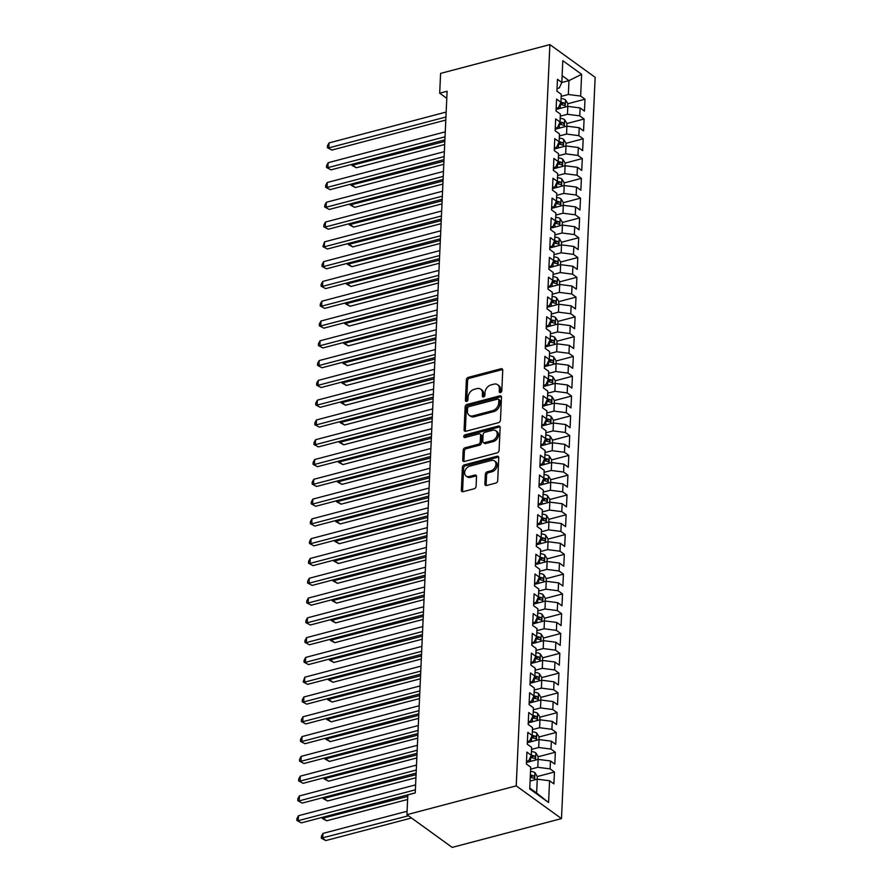 <?xml version="1.0" encoding="UTF-8"?>
<svg xmlns="http://www.w3.org/2000/svg" width="892" height="892" viewBox="0 0 892 892"><rect width="100%" height="100%" fill="white"/><g stroke="black" fill="none" stroke-linecap="round" stroke-linejoin="round"><path stroke-width="1.34" d="M500.457 392.547A1.528 1.115 -54.1 0 0 501.795 390.852L502.731 370.213A2.185 1.606 -54.1 0 0 502.196 368.92A2.185 1.606 -54.1 0 0 501.003 368.753L468.267 377.372A2.185 1.606 -54.1 0 0 466.371 379.791L465.423 400.43A1.528 1.115 -54.1 0 0 467.977 399.761L468.099 397.085A6.98 5.118 -54.1 0 1 474.198 389.347L476.919 388.622A6.98 5.118 -54.1 0 1 480.732 389.18A6.98 5.118 -54.1 0 1 482.46 393.305L482.338 395.981A1.528 1.115 -54.1 0 0 484.88 395.301L485.003 392.636A6.98 5.118 -54.1 0 1 491.102 384.887L493.833 384.173A6.98 5.118 -54.1 0 1 497.636 384.731A6.98 5.118 -54.1 0 1 499.375 388.845L499.252 391.521A1.528 1.115 -54.1 0 0 500.457 392.547A1.528 1.115 -54.1 0 1 500.468 392.402L499.252 391.521M484.902 484.01A2.185 1.606 -54.1 0 0 485.438 485.304A2.185 1.606 -54.1 0 0 486.631 485.482L495.807 483.063A2.185 1.606 -54.1 0 0 497.714 480.632L498.762 457.719A2.185 1.606 -54.1 0 0 498.215 456.425A2.185 1.606 -54.1 0 0 497.034 456.258L464.297 464.877A2.185 1.606 -54.1 0 0 462.39 467.297L461.354 490.221A2.185 1.606 -54.1 0 0 461.889 491.503A2.185 1.606 -54.1 0 0 463.082 491.682L474.176 488.76A2.185 1.606 -54.1 0 0 476.083 486.341L476.529 476.529A2.185 1.606 -54.1 0 0 475.982 475.235A2.185 1.606 -54.1 0 0 474.8 475.068L469.292 476.518A5.831 4.282 -54.1 0 1 466.115 476.049A5.831 4.282 -54.1 0 1 465.067 470.664A5.831 4.282 -54.1 0 1 469.772 466.126L491.314 460.45A5.831 4.282 -54.1 0 1 494.491 460.919A5.831 4.282 -54.1 0 1 495.539 466.293A5.831 4.282 -54.1 0 1 490.845 470.842L487.255 471.779A2.185 1.606 -54.1 0 0 485.348 474.209L484.902 484.01L486.118 484.902A2.185 1.606 -54.1 0 0 486.207 485.538M406.93 814.675L516.223 785.874L561.492 818.6L452.188 847.4L406.93 814.675L407.822 794.883L415.237 792.932L447.104 91.229L439.689 93.181L446.78 98.31M439.689 93.181L440.592 73.4L549.885 44.6L516.223 785.874M498.55 422.652A2.185 1.606 -54.1 0 0 500.457 420.232L501.505 397.308A2.185 1.606 -54.1 0 0 500.958 396.026A2.185 1.606 -54.1 0 0 499.776 395.847L467.04 404.466A2.185 1.606 -54.1 0 0 465.133 406.886L464.096 429.81A2.185 1.606 -54.1 0 0 464.632 431.104A2.185 1.606 -54.1 0 0 465.825 431.271L498.55 422.652M500.133 427.513L499.085 450.438A2.185 1.606 -54.1 0 1 497.178 452.857L464.453 461.476A2.185 1.606 -54.1 0 1 463.26 461.298A2.185 1.606 -54.1 0 1 462.725 460.016L463.171 450.204A2.185 1.606 -54.1 0 1 465.078 447.784L478.346 444.283A2.185 1.606 -54.1 0 0 480.253 441.863L480.554 435.363A2.185 1.606 -54.1 0 0 480.007 434.07A2.185 1.606 -54.1 0 0 478.826 433.891L465 437.537A1.528 1.115 -54.1 0 1 465.122 434.817L498.405 426.053A2.185 1.606 -54.1 0 1 499.587 426.22A2.185 1.606 -54.1 0 1 500.133 427.513M561.492 818.6L595.154 77.325L549.885 44.6M567.803 103.74L584.996 99.213L580.647 96.068L581.64 74.304L562.807 60.678L561.815 82.454L557.467 79.31L556.931 91.185L561.269 94.318L560.912 102.234L556.575 99.101L556.028 110.976L560.377 114.109L560.02 122.026L555.671 118.892L555.136 130.756L559.474 133.9L559.117 141.817L554.779 138.673L554.233 150.547L558.582 153.692L558.214 161.608L553.876 158.464L553.341 170.339L557.678 173.472L557.322 181.388L552.973 178.255L552.438 190.13L556.786 193.263L556.418 201.179L552.081 198.046L551.535 209.91L555.883 213.054L555.526 220.971L551.178 217.826L550.643 229.701L554.98 232.845L554.623 240.762L550.286 237.618L549.74 249.492L554.088 252.626L553.731 260.542L549.383 257.409L548.848 269.284L553.185 272.417L552.828 280.333L548.48 277.2L547.944 289.064L552.293 292.208L551.925 300.125L547.588 296.98L547.041 308.855L551.39 311.999L551.033 319.916L546.684 316.772L546.149 328.646L550.487 331.791L550.13 339.696L545.793 336.563L545.246 348.438L549.595 351.571L549.238 359.487L544.889 356.354L544.354 368.218L548.692 371.362L548.335 379.278L543.986 376.134L543.451 388.009L547.799 391.153L547.432 399.07L543.094 395.925L542.559 407.8L546.896 410.944L546.54 418.85L542.191 415.717L541.656 427.591L545.993 430.725L545.636 438.641L541.299 435.508L540.753 447.371L545.101 450.516L544.744 458.432L540.396 455.288L539.861 467.163L544.198 470.307L543.841 478.223L539.504 475.079L538.958 486.954L543.306 490.098L542.938 498.004L538.601 494.87L538.066 506.745L542.403 509.878L542.046 517.795L537.698 514.662L537.162 526.525L541.5 529.67L541.143 537.586L536.806 534.442L536.259 546.317L540.608 549.461L540.251 557.377L535.902 554.233L535.367 566.108L539.705 569.252L539.348 577.169L535.01 574.024L534.464 585.899L538.813 589.032L538.445 596.949L534.107 593.816L533.572 605.69L537.909 608.823L537.553 616.74L533.204 613.596L532.669 625.47L537.017 628.615L536.649 636.531L532.312 633.387L531.766 645.262L536.114 648.406L535.758 656.322L531.409 653.178L530.874 665.053L535.211 668.186L534.854 676.103L530.517 672.969L529.971 684.844L534.319 687.977L533.962 695.894L529.614 692.749L529.079 704.624L533.416 707.769L533.059 715.685L528.711 712.541L528.175 724.416L532.524 727.56L532.156 735.476L527.819 732.332L527.272 744.207L531.621 747.34L531.264 755.256L526.916 752.123L526.38 763.998L530.718 767.131L529.736 788.896L548.569 802.521L536.627 793.021L537.263 779.173L530.093 781.058M584.996 99.213L584.461 111.087L580.112 107.943L579.755 115.86L567.446 114.276L560.288 116.161M566.911 123.531L584.093 119.004L579.755 115.86M584.093 119.004L583.558 130.868L579.22 127.734L578.852 135.651L566.554 134.056L559.384 135.952M566.007 143.322L583.201 138.784L578.852 135.651M583.201 138.784L582.654 150.659L578.317 147.526L577.96 155.431L565.651 153.848L558.481 155.743M565.104 163.102L582.298 158.575L577.96 155.431M582.298 158.575L581.762 170.45L577.414 167.306L577.057 175.222L564.759 173.639L557.589 175.523M564.212 182.893L581.406 178.367L577.057 175.222M581.406 178.367L580.859 190.241L576.522 187.097L576.165 195.013L563.856 193.43L556.686 195.315M563.309 202.685L580.502 198.158L576.165 195.013M580.502 198.158L579.967 210.021L575.619 206.888L575.262 214.805L562.963 213.221L555.794 215.106M562.417 222.476L579.599 217.938L575.262 214.805M579.599 217.938L579.064 229.813L574.727 226.68L574.359 234.585L562.06 233.002L554.891 234.897M561.514 242.256L578.707 237.729L574.359 234.585M578.707 237.729L578.161 249.604L573.824 246.46L573.467 254.376L561.157 252.793L553.988 254.677M560.611 262.047L577.804 257.52L573.467 254.376M577.804 257.52L577.269 269.395L572.92 266.251L572.564 274.167L560.265 272.584L553.096 274.468M559.719 281.839L576.912 277.312L572.564 274.167M576.912 277.312L576.366 289.175L572.028 286.042L571.672 293.959L559.362 292.375L552.193 294.26M558.816 301.63L576.009 297.092L571.672 293.959M576.009 297.092L575.474 308.966L571.125 305.833L570.769 313.739L558.47 312.155L551.301 314.051M557.924 321.41L575.106 316.883L570.769 313.739M575.106 316.883L574.571 328.758L570.233 325.613L569.865 333.53L557.567 331.947L550.397 333.831M557.021 341.201L574.214 336.674L569.865 333.53M574.214 336.674L573.679 348.549L569.33 345.405L568.973 353.321L556.664 351.738L549.494 353.622M556.117 360.992L573.311 356.465L568.973 353.321M573.311 356.465L572.776 368.329L568.427 365.196L568.07 373.112L555.772 371.529L548.602 373.413M555.225 380.784L572.419 376.246L568.07 373.112M572.419 376.246L571.872 388.12L567.535 384.987L567.178 392.904L554.869 391.309L547.699 393.205M554.322 400.564L571.516 396.037L567.178 392.904M571.516 396.037L570.98 407.912L566.632 404.767L566.275 412.684L553.977 411.101L546.807 412.985M553.43 420.355L570.624 415.828L566.275 412.684M570.624 415.828L570.077 427.703L565.74 424.559L565.372 432.475L553.073 430.892L545.904 432.776M552.527 440.146L569.72 435.619L565.372 432.475M569.72 435.619L569.185 447.483L564.837 444.35L564.48 452.266L552.17 450.683L545.012 452.567M551.624 459.938L568.817 455.399L564.48 452.266M568.817 455.399L568.282 467.274L563.934 464.141L563.577 472.058L551.278 470.463L544.109 472.359M550.732 479.718L567.925 475.191L563.577 472.058M567.925 475.191L567.379 487.065L563.042 483.921L562.685 491.838L550.375 490.254L543.206 492.139M549.829 499.509L567.022 494.982L562.685 491.838M567.022 494.982L566.487 506.857L562.138 503.712L561.782 511.629L549.483 510.046L542.314 511.93M548.937 519.3L566.13 514.773L561.782 511.629M566.13 514.773L565.584 526.637L561.246 523.504L560.878 531.42L548.58 529.837L541.411 531.721M548.034 539.091L565.227 534.553L560.878 531.42M565.227 534.553L564.692 546.428L560.343 543.295L559.986 551.211L547.677 549.617L540.519 551.512M547.142 558.871L564.324 554.345L559.986 551.211M564.324 554.345L563.789 566.219L559.451 563.075L559.083 570.991L546.785 569.408L539.615 571.304M546.238 578.663L563.432 574.136L559.083 570.991M563.432 574.136L562.885 586.011L558.548 582.866L558.191 590.783L545.882 589.199L538.712 591.084M545.335 598.454L562.529 593.927L558.191 590.783M562.529 593.927L561.993 605.802L557.645 602.658L557.288 610.574L544.99 608.991L537.82 610.875M544.443 618.245L561.637 613.707L557.288 610.574M561.637 613.707L561.09 625.582L556.753 622.449L556.396 630.365L544.087 628.771L536.917 630.666M543.54 638.025L560.733 633.498L556.396 630.365M560.733 633.498L560.198 645.373L555.85 642.229L555.493 650.145L543.183 648.562L536.025 650.458M542.648 657.817L559.83 653.29L555.493 650.145M559.83 653.29L559.295 665.164L554.958 662.02L554.59 669.937L542.291 668.353L535.122 670.238M541.745 677.608L558.938 673.081L554.59 669.937M558.938 673.081L558.392 684.956L554.055 681.811L553.698 689.728L541.388 688.145L534.219 690.029M540.842 697.399L558.035 692.861L553.698 689.728M558.035 692.861L557.5 704.736L553.152 701.603L552.795 709.519L540.496 707.925L533.327 709.82M539.95 717.179L557.143 712.652L552.795 709.519M557.143 712.652L556.597 724.527L552.26 721.383L551.903 729.299L539.593 727.716L532.424 729.611M539.047 736.97L556.24 732.443L551.903 729.299M556.24 732.443L555.705 744.318L551.356 741.174L551 749.09L538.701 747.507L531.532 749.392M538.155 756.762L555.337 752.235L551 749.09M555.337 752.235L554.802 764.109L550.464 760.965L550.096 768.882L537.798 767.298L530.628 769.183M537.252 776.553L554.445 772.015L550.096 768.882M554.445 772.015L553.91 783.89L549.561 780.756L548.569 802.521M526.503 761.344L528.744 760.753L531.264 755.256M549.561 780.756L537.263 779.173M527.395 741.553L529.647 740.962L532.156 735.476M537.798 767.298L538.155 759.382L526.447 762.459M550.464 760.965L538.155 759.382M528.298 721.762L530.539 721.171L533.059 715.685M538.701 747.507L539.058 739.591L527.35 742.679M551.356 741.174L539.058 739.591M529.19 701.971L531.442 701.38L533.962 695.894M539.593 727.716L539.95 719.799L528.242 722.888M552.26 721.383L539.95 719.799M530.093 682.19L532.334 681.599L534.854 676.103M540.496 707.925L540.853 700.019L529.146 703.097M553.152 701.603L540.853 700.019M530.996 662.399L533.238 661.808L535.758 656.322M541.388 688.145L541.756 680.228L530.038 683.305M554.055 681.811L541.756 680.228M531.888 642.608L534.141 642.017L536.649 636.531M542.291 668.353L542.648 660.437L530.941 663.525M554.958 662.02L542.648 660.437M532.792 622.817L535.033 622.226L537.553 616.74M543.183 648.562L543.551 640.646L531.844 643.734M555.85 642.229L543.551 640.646M533.684 603.037L535.936 602.446L538.445 596.949M544.087 628.771L544.443 620.854L532.736 623.943M556.753 622.449L544.443 620.854M534.587 583.245L536.828 582.654L539.348 577.169M544.99 608.991L545.346 601.074L533.639 604.152M557.645 602.658L545.346 601.074M535.49 563.454L537.731 562.863L540.251 557.377M545.882 589.199L546.25 581.283L534.531 584.371M558.548 582.866L546.25 581.283M536.382 543.663L538.634 543.072L541.143 537.586M546.785 569.408L547.142 561.492L535.434 564.58M559.451 563.075L547.142 561.492M537.285 523.883L539.526 523.292L542.046 517.795M547.677 549.617L548.045 541.7L536.337 544.789M560.343 543.295L548.045 541.7M538.177 504.091L540.429 503.501L542.938 498.004M548.58 529.837L548.937 521.92L537.229 524.998M561.246 523.504L548.937 521.92M539.08 484.3L541.321 483.709L543.841 478.223M549.483 510.046L549.84 502.129L538.132 505.218M562.138 503.712L549.84 502.129M539.983 464.509L542.225 463.918L544.744 458.432M550.375 490.254L550.732 482.338L539.024 485.426M563.042 483.921L550.732 482.338M540.875 444.729L543.128 444.138L545.636 438.641M551.278 470.463L551.635 462.547L539.928 465.635M563.934 464.141L551.635 462.547M541.779 424.938L544.02 424.347L546.54 418.85M552.17 450.683L552.538 442.767L540.831 445.844M564.837 444.35L552.538 442.767M542.67 405.146L544.923 404.555L547.432 399.07M553.073 430.892L553.43 422.975L541.723 426.064M565.74 424.559L553.43 422.975M543.574 385.355L545.815 384.764L548.335 379.278M553.977 411.101L554.333 403.184L542.626 406.273M566.632 404.767L554.333 403.184M544.477 365.575L546.718 364.984L549.238 359.487M554.869 391.309L555.225 383.393L543.518 386.481M567.535 384.987L555.225 383.393M545.369 345.784L547.61 345.193L550.13 339.696M555.772 371.529L556.129 363.613L544.421 366.69M568.427 365.196L556.129 363.613M546.272 325.993L548.513 325.402L551.033 319.916M556.664 351.738L557.032 343.821L545.324 346.91M569.33 345.405L557.032 343.821M547.164 306.201L549.416 305.61L551.925 300.125M557.567 331.947L557.924 324.03L546.216 327.119M570.233 325.613L557.924 324.03M548.067 286.421L550.308 285.83L552.828 280.333M558.47 312.155L558.827 304.239L547.119 307.327M571.125 305.833L558.827 304.239M548.959 266.63L551.211 266.039L553.731 260.542M559.362 292.375L559.719 284.459L548.011 287.536M572.028 286.042L559.719 284.459M549.862 246.839L552.103 246.248L554.623 240.762M560.265 272.584L560.622 264.668L548.914 267.756M572.92 266.251L560.622 264.668M550.765 227.047L553.007 226.457L555.526 220.971M561.157 252.793L561.525 244.876L549.807 247.965M573.824 246.46L561.525 244.876M551.657 207.267L553.91 206.676L556.418 201.179M562.06 233.002L562.417 225.085L550.71 228.174M574.727 226.68L562.417 225.085M552.561 187.476L554.802 186.885L557.322 181.388M562.963 213.221L563.32 205.305L551.613 208.382M575.619 206.888L563.32 205.305M553.453 167.685L555.705 167.094L558.214 161.608M563.856 193.43L564.212 185.514L552.505 188.602M576.522 187.097L564.212 185.514M554.356 147.894L556.597 147.303L559.117 141.817M564.759 173.639L565.115 165.722L553.408 168.811M577.414 167.306L565.115 165.722M555.259 128.114L557.5 127.511L560.02 122.026M565.651 153.848L566.019 145.931L554.3 149.02M578.317 147.526L566.019 145.931M556.151 108.322L558.403 107.731L560.912 102.234M566.554 134.056L566.911 126.151L555.203 129.228M579.22 127.734L566.911 126.151M557.054 88.531L559.295 87.94L561.815 82.454M567.446 114.276L567.814 106.36L556.106 109.437M580.112 107.943L567.814 106.36M529.77 788.06L536.627 793.021M561.782 82.532L568.973 80.637L562.116 75.675M580.647 96.068L568.349 94.485L561.179 96.369M568.349 94.485L568.973 80.637L581.64 74.304M500.468 392.402L500.59 389.737A6.98 5.118 -54.1 0 0 498.862 385.612L497.636 384.731M480.732 389.18L481.959 390.072A6.98 5.118 -54.1 0 1 483.687 394.186L483.564 396.862A1.528 1.115 -54.1 0 0 483.564 396.996M502.653 369.578A2.185 1.606 -54.1 0 0 502.229 369.634L469.493 378.253A2.185 1.606 -54.1 0 0 467.586 380.683L466.65 401.322A1.528 1.115 -54.1 0 0 466.65 401.456M501.427 396.672A2.185 1.606 -54.1 0 0 500.992 396.728L468.267 405.358A2.185 1.606 -54.1 0 0 466.36 407.778L465.323 430.691A2.185 1.606 -54.1 0 0 465.401 431.327M498.862 400.118A1.528 1.115 -54.1 0 0 497.647 399.092L468.913 406.663A1.528 1.115 -54.1 0 0 467.586 408.358L467.453 411.167A6.98 5.118 -54.1 0 0 469.181 415.293A6.98 5.118 -54.1 0 0 472.994 415.85L492.629 410.677A6.98 5.118 -54.1 0 0 498.728 402.928L498.862 400.118L500.077 400.999A1.528 1.115 -54.1 0 0 499.71 400.095L498.483 399.215M469.181 415.293L470.407 416.185A6.98 5.118 -54.1 0 0 474.221 416.742L472.994 415.85M500.077 400.999L499.955 403.82A6.98 5.118 -54.1 0 1 493.856 411.569L474.221 416.742M480.007 434.07L481.234 434.95A2.185 1.606 -54.1 0 1 481.769 436.244L481.479 442.744A2.185 1.606 -54.1 0 1 479.573 445.175L466.293 448.665A2.185 1.606 -54.1 0 0 464.386 451.084L463.952 460.896A2.185 1.606 -54.1 0 0 464.03 461.532M500.055 426.878A2.185 1.606 -54.1 0 0 499.62 426.933L466.349 435.697A1.528 1.115 -54.1 0 0 465.011 437.537M492.128 440.659A5.831 4.282 -54.1 0 0 496.822 436.121A5.831 4.282 -54.1 0 0 495.774 430.736A5.831 4.282 -54.1 0 0 492.596 430.267L485.003 432.263A2.185 1.606 -54.1 0 0 483.096 434.683L482.806 441.194A2.185 1.606 -54.1 0 0 483.341 442.488A2.185 1.606 -54.1 0 0 484.534 442.655L492.128 440.659L493.343 441.54A5.831 4.282 -54.1 0 0 498.037 437.002A5.831 4.282 -54.1 0 0 497 431.617L495.774 430.736M483.341 442.488L484.568 443.369A2.185 1.606 -54.1 0 0 485.75 443.547L484.534 442.655M493.343 441.54L485.75 443.547M494.491 460.919L495.718 461.8A5.831 4.282 -54.1 0 1 496.766 467.185A5.831 4.282 -54.1 0 1 492.061 471.723L488.47 472.671A2.185 1.606 -54.1 0 0 486.564 475.09L486.118 484.902M466.115 476.049L467.341 476.93A5.831 4.282 -54.1 0 0 470.519 477.398L469.292 476.518M476.451 475.893A2.185 1.606 -54.1 0 0 476.016 475.949L470.519 477.398M498.684 457.083A2.185 1.606 -54.1 0 0 498.249 457.139L465.524 465.758A2.185 1.606 -54.1 0 0 463.617 468.177L462.58 491.102A2.185 1.606 -54.1 0 0 462.658 491.737M567.68 106.393L567.814 103.595L565.45 99.848A5.887 2.665 -177.4 0 0 561.079 98.544M560.042 108.4L556.318 108.278M353.366 163.961L353.288 165.555L356.354 167.763L444.684 144.493M560.299 103.584L560.421 103.584A2.999 1.36 2.6 0 1 561.469 103.706L564.134 103.004A5.887 2.665 -177.4 0 0 560.89 102.301M559.819 104.632L560.31 104.654A5.887 2.665 2.6 0 1 564.034 105.379L564.569 105.446M564.034 105.379C565.316 105.189 565.35 104.397 564.134 103.004M356.354 167.763L351.872 165.366L444.818 141.438M351.872 165.366L351.916 164.351M445.933 117.008L328.825 147.86L329.048 142.91L446.156 112.058M445.788 120.063L331.88 150.068L327.397 147.671L327.487 145.697L329.048 142.91M331.88 150.068L327.397 147.671M566.788 126.185L566.911 123.386L564.558 119.639A5.887 2.665 -177.4 0 0 560.187 118.324M559.139 128.192L555.426 128.069M352.463 183.752L352.396 185.335L355.451 187.554L443.781 164.273M559.407 123.364L559.529 123.375A2.999 1.36 2.6 0 1 560.577 123.497L563.242 122.795A5.887 2.665 -177.4 0 0 559.986 122.093M558.916 124.423L559.407 124.434A5.887 2.665 2.6 0 1 563.131 125.17L563.666 125.226M563.131 125.17C564.413 124.98 564.446 124.189 563.242 122.795M355.451 187.554L350.969 185.157L443.926 161.218M350.969 185.157L351.013 184.131M565.885 145.965L566.019 143.166L563.655 139.42A5.887 2.665 -177.4 0 0 559.284 138.115M558.247 147.983L554.523 147.849M351.571 203.543L351.493 205.127L354.559 207.334L442.889 184.064M558.503 143.155L558.626 143.155A2.999 1.36 2.6 0 1 559.674 143.278L562.339 142.575A5.887 2.665 -177.4 0 0 559.094 141.873M558.024 144.203L558.515 144.225A5.887 2.665 2.6 0 1 562.228 144.95L562.774 145.017M562.228 144.95C563.51 144.76 563.554 143.969 562.339 142.575M354.559 207.334L350.077 204.937L443.023 181.009M350.077 204.937L350.121 203.922M445.03 136.799L327.922 167.651L328.156 162.701L445.253 131.849M444.896 139.854L330.988 169.859L326.505 167.462L326.595 165.488L328.156 162.701M330.988 169.859L326.505 167.462M444.138 156.579L327.029 187.443L327.252 182.492L444.361 151.64M443.993 159.635L330.085 189.65L325.602 187.253L325.692 185.268L327.252 182.492M330.085 189.65L325.602 187.253M564.993 165.756L565.115 162.957L562.763 159.211A5.887 2.665 -177.4 0 0 558.392 157.906M557.344 167.774L553.62 167.64M350.668 223.335L350.601 224.918L353.656 227.125L441.986 203.855M557.6 162.946L557.734 162.946A2.999 1.36 2.6 0 1 558.771 163.069L561.436 162.366A5.887 2.665 -177.4 0 0 558.191 161.664M557.121 163.994L557.611 164.016A5.887 2.665 2.6 0 1 561.336 164.741L561.871 164.808M561.336 164.741C562.618 164.552 562.651 163.76 561.436 162.366M353.656 227.125L349.173 224.728L442.131 200.8M349.173 224.728L349.218 223.714M564.09 185.547L564.212 182.749L561.86 179.002A5.887 2.665 -177.4 0 0 557.489 177.698M556.452 187.554L552.728 187.431M349.775 243.115L349.697 244.709L352.753 246.917L441.083 223.647M556.708 182.737L556.831 182.737A2.999 1.36 2.6 0 1 557.879 182.86L560.544 182.158A5.887 2.665 -177.4 0 0 557.288 181.455M556.229 183.785L556.72 183.808A5.887 2.665 2.6 0 1 560.432 184.532L560.979 184.599M560.432 184.532C561.715 184.343 561.748 183.551 560.544 182.158M352.753 246.917L348.27 244.52L441.228 220.592M348.27 244.52L348.326 243.505M443.235 176.371L326.126 207.223L326.349 202.283L443.458 171.431M443.101 179.426L329.193 209.442L324.71 207.044L324.8 205.06L326.349 202.283M329.193 209.442L324.71 207.044M442.332 196.162L325.234 227.014L325.457 222.063L442.566 191.211M442.198 199.217L328.289 229.222L323.807 226.824L323.896 224.851L325.457 222.063M328.289 229.222L323.807 226.824M563.187 205.338L563.32 202.54L560.957 198.793A5.887 2.665 -177.4 0 0 556.586 197.489M555.549 207.345L551.825 207.223M348.872 262.906L348.794 264.489L351.861 266.708L440.191 243.427M555.805 202.517L555.928 202.529A2.999 1.36 2.6 0 1 556.976 202.651L559.641 201.949A5.887 2.665 -177.4 0 0 556.396 201.246M555.326 203.577L555.816 203.588A5.887 2.665 2.6 0 1 559.54 204.324L560.076 204.38M559.54 204.324C560.823 204.134 560.856 203.343 559.641 201.949M351.861 266.708L347.378 264.311L440.325 240.383M347.378 264.311L347.423 263.285M441.44 215.953L324.331 246.805L324.554 241.855L441.663 211.003M441.295 219.008L327.386 249.013L322.904 246.616L324.554 241.855M327.386 249.013L322.904 246.616M562.294 225.119L562.417 222.32L560.064 218.573A5.887 2.665 -177.4 0 0 555.694 217.269M554.646 227.137L550.933 227.003M347.969 282.697L347.902 284.28L350.957 286.488L439.288 263.218M554.913 222.309L555.036 222.32A2.999 1.36 2.6 0 1 556.084 222.431L558.749 221.729A5.887 2.665 -177.4 0 0 555.493 221.026M554.423 223.368L554.913 223.379A5.887 2.665 2.6 0 1 558.637 224.104L559.173 224.171M558.637 224.104C559.92 223.914 559.953 223.123 558.749 221.729M350.957 286.488L346.475 284.091L439.433 260.163M346.475 284.091L346.52 283.076M440.537 235.733L323.439 266.596L323.662 261.646L440.76 230.794M440.403 238.788L326.494 268.804L322.012 266.407L322.101 264.422L323.662 261.646M326.494 268.804L322.012 266.407M561.391 244.91L561.525 242.111L559.161 238.365A5.887 2.665 -177.4 0 0 554.791 237.06M553.754 246.928L550.029 246.794M347.077 302.488L346.999 304.072L350.065 306.279L438.396 283.009M554.01 242.1L554.133 242.1A2.999 1.36 2.6 0 1 555.181 242.223L557.846 241.52A5.887 2.665 -177.4 0 0 554.601 240.818M553.531 243.148L554.021 243.17A5.887 2.665 2.6 0 1 557.734 243.895L558.28 243.962M557.734 243.895C559.016 243.706 559.061 242.914 557.846 241.52M350.065 306.279L345.583 303.882L438.529 279.954M345.583 303.882L345.628 302.867M439.644 255.525L322.536 286.377L322.759 281.437L439.868 250.585M439.5 258.58L325.591 288.595L321.109 286.198L321.198 284.214L322.759 281.437M325.591 288.595L321.109 286.198M560.499 264.701L560.622 261.902L558.269 258.156A5.887 2.665 -177.4 0 0 553.899 256.851M552.85 266.708L549.138 266.585M346.174 322.268L346.107 323.863L349.162 326.071L437.493 302.801M553.107 261.891L553.241 261.891A2.999 1.36 2.6 0 1 554.278 262.014L556.942 261.311A5.887 2.665 -177.4 0 0 553.698 260.609M552.627 262.939L553.118 262.962A5.887 2.665 2.6 0 1 556.842 263.686L557.377 263.753M556.842 263.686C558.124 263.497 558.158 262.705 556.942 261.311M349.162 326.071L344.68 323.673L437.637 299.745M344.68 323.673L344.725 322.659M438.741 275.316L321.633 306.168L321.856 301.217L438.964 270.365M438.608 278.371L324.699 308.376L320.217 305.978L320.306 304.005L321.856 301.217M324.699 308.376L320.217 305.978M559.596 284.492L559.719 281.694L557.366 277.947A5.887 2.665 -177.4 0 0 552.995 276.643M551.958 286.499L548.234 286.377M345.282 342.06L345.204 343.643L348.259 345.862L436.601 322.581M552.215 281.671L552.338 281.682A2.999 1.36 2.6 0 1 553.386 281.805L556.05 281.103A5.887 2.665 -177.4 0 0 552.795 280.4M551.735 282.731L552.226 282.742A5.887 2.665 2.6 0 1 555.939 283.478L556.485 283.533M555.939 283.478C557.221 283.288 557.255 282.496 556.05 281.103M348.259 345.862L343.777 343.465L436.734 319.537M343.777 343.465L343.833 342.439M437.838 295.107L320.741 325.959L320.964 321.008L438.072 290.156M437.704 298.162L323.796 328.167L319.314 325.77L319.403 323.796L320.964 321.008M323.796 328.167L319.314 325.77M558.693 304.272L558.827 301.474L556.463 297.727A5.887 2.665 -177.4 0 0 552.092 296.423M551.055 306.291L547.331 306.157M344.379 361.851L344.312 363.434L347.367 365.642L435.697 342.372M551.312 301.463L551.446 301.474A2.999 1.36 2.6 0 1 552.482 301.585L555.147 300.883A5.887 2.665 -177.4 0 0 551.903 300.18M550.832 302.522L551.323 302.533A5.887 2.665 2.6 0 1 555.047 303.258L555.582 303.325M555.047 303.258C556.329 303.068 556.363 302.276 555.147 300.883M347.367 365.642L342.885 363.245L435.831 339.317M342.885 363.245L342.929 362.23M436.946 314.887L319.838 345.75L320.061 340.8L437.169 309.948M436.801 317.942L322.893 347.958L318.422 345.561L318.511 343.576L320.061 340.8M322.893 347.958L318.422 345.561M557.801 324.064L557.924 321.265L555.571 317.519A5.887 2.665 -177.4 0 0 551.2 316.214M550.152 326.082L546.439 325.948M343.476 381.642L343.409 383.226L346.464 385.433L434.794 362.163M550.42 321.254L550.542 321.254A2.999 1.36 2.6 0 1 551.591 321.376L554.255 320.674A5.887 2.665 -177.4 0 0 551 319.972M549.929 322.302L550.42 322.324A5.887 2.665 2.6 0 1 554.144 323.049L554.679 323.116M554.144 323.049C555.426 322.859 555.46 322.068 554.255 320.674M346.464 385.433L341.982 383.036L434.939 359.108M341.982 383.036L342.026 382.021M436.043 334.678L318.946 365.53L319.169 360.591L436.266 329.739M435.909 337.733L322.001 367.749L317.519 365.352L317.608 363.367L319.169 360.591M322.001 367.749L317.519 365.352M556.898 343.855L557.032 341.056L554.668 337.31A5.887 2.665 -177.4 0 0 550.297 336.005M549.26 345.862L545.536 345.739M342.584 401.422L342.506 403.017L345.572 405.224L433.902 381.954M549.517 341.045L549.639 341.045A2.999 1.36 2.6 0 1 550.687 341.168L553.352 340.465A5.887 2.665 -177.4 0 0 550.108 339.763M549.037 342.093L549.528 342.115A5.887 2.665 2.6 0 1 553.241 342.84L553.787 342.907M553.241 342.84C554.523 342.651 554.568 341.859 553.352 340.465M345.572 405.224L341.09 402.827L434.036 378.899M341.09 402.827L341.134 401.813M435.151 354.47L318.043 385.322L318.266 380.382L435.374 349.519M435.006 357.525L321.098 387.541L316.615 385.132L316.705 383.159L318.266 380.382M321.098 387.541L316.615 385.132M556.006 363.646L556.129 360.847L553.776 357.101A5.887 2.665 -177.4 0 0 549.405 355.797M548.357 365.653L544.644 365.53M341.681 421.214L341.614 422.797L344.669 425.016L432.999 401.735M548.613 360.825L548.747 360.836A2.999 1.36 2.6 0 1 549.784 360.959L552.46 360.257A5.887 2.665 -177.4 0 0 549.204 359.554M548.134 361.884L548.625 361.896A5.887 2.665 2.6 0 1 552.349 362.631L552.884 362.687M552.349 362.631C553.631 362.442 553.664 361.65 552.46 360.257M344.669 425.016L340.187 422.618L433.144 398.691M340.187 422.618L340.231 421.593M434.248 374.261L317.139 405.113L317.374 400.162L434.471 369.31M434.114 377.316L320.206 407.321L315.723 404.923L315.813 402.95L317.374 400.162M320.206 407.321L315.723 404.923M555.103 383.426L555.225 380.628L552.873 376.881A5.887 2.665 -177.4 0 0 548.502 375.577M547.465 385.444L543.741 385.311M340.789 441.005L340.711 442.588L343.766 444.796L432.107 421.526M547.721 380.616L547.844 380.628A2.999 1.36 2.6 0 1 548.892 380.739L551.557 380.037A5.887 2.665 -177.4 0 0 548.301 379.334M547.242 381.676L547.733 381.687A5.887 2.665 2.6 0 1 551.446 382.412L551.992 382.478M551.446 382.412C552.728 382.222 552.761 381.442 551.557 380.037M343.766 444.796L339.283 442.399L432.241 418.471M339.283 442.399L339.339 441.384M433.356 394.052L316.247 424.904L316.47 419.954L433.579 389.102M433.211 397.096L319.303 427.112L314.82 424.715L314.909 422.741L316.47 419.954M319.303 427.112L314.82 424.715M554.2 403.217L554.333 400.419L551.97 396.672A5.887 2.665 -177.4 0 0 547.599 395.368M546.562 405.236L542.838 405.102M339.885 460.796L339.819 462.379L342.874 464.587L431.204 441.317M546.818 400.408L546.952 400.408A2.999 1.36 2.6 0 1 547.989 400.53L550.654 399.828A5.887 2.665 -177.4 0 0 547.409 399.125M546.339 401.456L546.829 401.478A5.887 2.665 2.6 0 1 550.554 402.203L551.089 402.27M550.554 402.203C551.836 402.013 551.869 401.222 550.654 399.828M342.874 464.587L338.391 462.19L431.338 438.262M338.391 462.19L338.436 461.175M432.453 413.832L315.344 444.684L315.567 439.745L432.676 408.893M432.308 416.887L318.411 446.903L313.928 444.506L314.017 442.521L315.567 439.745M318.411 446.903L313.928 444.506M553.308 423.009L553.43 420.21L551.078 416.464A5.887 2.665 -177.4 0 0 546.707 415.159M545.659 425.027L541.946 424.893M338.982 480.576L338.915 482.171L341.97 484.378L430.301 461.108M545.926 420.199L546.049 420.199A2.999 1.36 2.6 0 1 547.097 420.322L549.762 419.619A5.887 2.665 -177.4 0 0 546.506 418.917M545.436 421.247L545.937 421.269A5.887 2.665 2.6 0 1 549.65 421.994L550.186 422.061M549.65 421.994C550.933 421.805 550.966 421.013 549.762 419.619M341.97 484.378L337.488 481.981L430.446 458.053M337.488 481.981L337.533 480.966M431.55 433.623L314.452 464.476L314.675 459.536L431.773 428.673M431.416 436.679L317.507 466.694L313.025 464.297L313.114 462.312L314.675 459.536M317.507 466.694L313.025 464.297M552.404 442.8L552.538 440.001L550.174 436.255A5.887 2.665 -177.4 0 0 545.804 434.95M544.767 444.807L541.043 444.684M338.09 500.367L338.012 501.951L341.078 504.17L429.409 480.888M545.023 439.979L545.146 439.99A2.999 1.36 2.6 0 1 546.194 440.113L548.859 439.41A5.887 2.665 -177.4 0 0 545.614 438.708M544.544 441.038L545.034 441.049A5.887 2.665 2.6 0 1 548.747 441.785L549.294 441.841M548.747 441.785C550.029 441.596 550.074 440.804 548.859 439.41M341.078 504.17L336.596 501.772L429.543 477.844M336.596 501.772L336.641 500.747M430.658 453.415L313.549 484.267L313.772 479.316L430.881 448.464M430.513 456.47L316.604 486.475L312.122 484.077L312.211 482.104L313.772 479.316M316.604 486.475L312.122 484.077M551.512 462.58L551.635 459.781L549.282 456.035A5.887 2.665 -177.4 0 0 544.912 454.73M543.864 464.598L540.151 464.464M337.187 520.159L337.12 521.742L340.175 523.95L428.506 500.68M544.131 459.77L544.254 459.781A2.999 1.36 2.6 0 1 545.302 459.893L547.967 459.19A5.887 2.665 -177.4 0 0 544.711 458.488M543.641 460.829L544.131 460.841A5.887 2.665 2.6 0 1 547.855 461.565L548.39 461.632M547.855 461.565C549.138 461.387 549.171 460.595 547.967 459.19M340.175 523.95L335.693 521.552L428.651 497.625M335.693 521.552L335.738 520.538M429.754 473.206L312.646 504.058L312.88 499.107L429.977 468.255M429.621 476.25L315.712 506.266L311.23 503.868L311.319 501.895L312.88 499.107M315.712 506.266L311.23 503.868M550.609 482.371L550.732 479.573L548.379 475.826A5.887 2.665 -177.4 0 0 544.009 474.522M542.972 484.389L539.247 484.256M336.295 539.95L336.217 541.533L339.272 543.741L427.614 520.471M543.228 479.562L543.351 479.562A2.999 1.36 2.6 0 1 544.399 479.684L547.064 478.982A5.887 2.665 -177.4 0 0 543.819 478.279M542.749 480.61L543.239 480.632A5.887 2.665 2.6 0 1 546.952 481.357L547.498 481.424M546.952 481.357C548.234 481.167 548.268 480.375 547.064 478.982M339.272 543.741L334.801 541.344L427.747 517.416M334.801 541.344L334.846 540.329M428.862 492.986L311.754 523.838L311.977 518.899L429.085 488.047M428.717 496.041L314.809 526.057L310.327 523.66L310.416 521.675L311.977 518.899M314.809 526.057L310.327 523.66M549.717 502.163L549.84 499.364L547.476 495.618A5.887 2.665 -177.4 0 0 543.105 494.313M542.068 504.181L538.344 504.047M335.392 559.73L335.325 561.324L338.38 563.532L426.71 540.262M542.325 499.353L542.459 499.353A2.999 1.36 2.6 0 1 543.496 499.475L546.16 498.773A5.887 2.665 -177.4 0 0 542.916 498.07M541.845 500.401L542.336 500.423A5.887 2.665 2.6 0 1 546.06 501.148L546.595 501.215M546.06 501.148C547.342 500.958 547.376 500.167 546.16 498.773M338.38 563.532L333.898 561.135L426.844 537.207M333.898 561.135L333.942 560.12M427.959 512.777L310.851 543.629L311.074 538.69L428.182 507.827M427.825 515.832L313.917 545.848L309.435 543.451L309.524 541.466L311.074 538.69M313.917 545.848L309.435 543.451M548.814 521.954L548.937 519.155L546.584 515.409A5.887 2.665 -177.4 0 0 542.213 514.104M541.165 523.961L537.452 523.838M334.489 579.521L334.422 581.105L337.477 583.323L425.807 560.042M541.433 519.133L541.555 519.144A2.999 1.36 2.6 0 1 542.604 519.267L545.268 518.564A5.887 2.665 -177.4 0 0 542.013 517.862M540.942 520.192L541.444 520.203A5.887 2.665 2.6 0 1 545.157 520.939L545.703 520.995M545.157 520.939C546.439 520.75 546.473 519.958 545.268 518.564M337.477 583.323L332.995 580.926L425.952 556.998M332.995 580.926L333.039 579.9M427.056 532.569L309.959 563.421L310.182 558.47L427.29 527.618M426.922 535.624L313.014 565.628L308.532 563.231L308.621 561.258L310.182 558.47M313.014 565.628L308.532 563.231M547.911 541.734L548.045 538.946L545.681 535.189A5.887 2.665 -177.4 0 0 541.31 533.884M540.273 543.752L536.549 543.618M333.597 599.312L333.519 600.896L336.585 603.115L424.915 579.833M540.53 538.924L540.652 538.935A2.999 1.36 2.6 0 1 541.7 539.058L544.365 538.355A5.887 2.665 -177.4 0 0 541.121 537.642M540.05 539.983L540.541 539.995A5.887 2.665 2.6 0 1 544.265 540.719L544.8 540.786M544.265 540.719C545.536 540.541 545.581 539.749 544.365 538.355M336.585 603.115L332.103 600.717L425.049 576.778M332.103 600.717L332.147 599.692M426.164 552.36L309.056 583.212L309.279 578.261L426.387 547.409M426.019 555.404L312.111 585.42L307.628 583.022L307.718 581.049L309.279 578.261M312.111 585.42L307.628 583.022M547.019 561.525L547.142 558.726L544.789 554.98A5.887 2.665 -177.4 0 0 540.418 553.676M539.37 563.543L535.657 563.409M332.694 619.104L332.627 620.687L335.682 622.895L424.012 599.625M539.638 558.715L539.76 558.715A2.999 1.36 2.6 0 1 540.808 558.838L543.473 558.136A5.887 2.665 -177.4 0 0 540.217 557.433M539.147 559.763L539.638 559.786A5.887 2.665 2.6 0 1 543.362 560.51L543.897 560.577M543.362 560.51C544.644 560.321 544.678 559.529 543.473 558.136M335.682 622.895L331.2 620.497L424.157 596.57M331.2 620.497L331.244 619.483M425.261 572.14L308.153 603.003L308.387 598.053L425.484 567.201M425.127 575.195L311.219 605.211L306.737 602.814L306.826 600.829L308.387 598.053M311.219 605.211L306.737 602.814M546.116 581.316L546.25 578.518L543.886 574.771A5.887 2.665 -177.4 0 0 539.515 573.467M538.478 583.335L534.754 583.201M331.802 638.895L331.724 640.478L334.79 642.686L423.12 619.416M538.735 578.507L538.857 578.507A2.999 1.36 2.6 0 1 539.905 578.629L542.57 577.927A5.887 2.665 -177.4 0 0 539.326 577.224M538.255 579.555L538.746 579.577A5.887 2.665 2.6 0 1 542.459 580.302L543.005 580.369M542.459 580.302C543.741 580.112 543.785 579.321 542.57 577.927M334.79 642.686L330.308 640.289L423.254 616.361M330.308 640.289L330.352 639.274M424.369 591.931L307.261 622.783L307.484 617.844L424.592 586.981M424.224 594.986L310.316 625.002L305.833 622.605L305.923 620.62L307.484 617.844M310.316 625.002L305.833 622.605M545.224 601.108L545.346 598.309L542.983 594.563A5.887 2.665 -177.4 0 0 538.623 593.258M537.575 603.115L533.851 602.992M330.899 658.675L330.832 660.258L333.887 662.477L422.217 639.207M537.831 598.287L537.965 598.298A2.999 1.36 2.6 0 1 539.002 598.421L541.667 597.718A5.887 2.665 -177.4 0 0 538.422 597.016M537.352 599.346L537.843 599.357A5.887 2.665 2.6 0 1 541.567 600.093L542.102 600.149M541.567 600.093C542.849 599.903 542.882 599.112 541.667 597.718M333.887 662.477L329.404 660.08L422.362 636.152M329.404 660.08L329.449 659.065M423.466 611.722L306.357 642.574L306.58 637.624L423.689 606.772M423.332 614.778L309.424 644.782L304.941 642.385L305.031 640.411L306.58 637.624M309.424 644.782L304.941 642.385M544.321 620.888L544.443 618.1L542.091 614.343A5.887 2.665 -177.4 0 0 537.72 613.038M536.683 622.906L532.959 622.772M330.007 678.466L329.928 680.05L332.984 682.269L421.314 658.987M536.939 618.078L537.062 618.089A2.999 1.36 2.6 0 1 538.11 618.212L540.775 617.509A5.887 2.665 -177.4 0 0 537.519 616.796M536.46 619.137L536.951 619.148A5.887 2.665 2.6 0 1 540.663 619.884L541.21 619.94M540.663 619.884C541.946 619.695 541.979 618.903 540.775 617.509M332.984 682.269L328.501 679.871L421.459 655.932M328.501 679.871L328.557 678.845M422.563 631.514L305.465 662.366L305.688 657.415L422.797 626.563M422.429 634.558L308.52 664.573L304.038 662.176L304.127 660.203L305.688 657.415M308.52 664.573L304.038 662.176M543.418 640.679L543.551 637.88L541.188 634.134A5.887 2.665 -177.4 0 0 536.817 632.829M535.78 642.697L532.056 642.563M329.103 698.258L329.025 699.841L332.092 702.049L420.422 678.779M536.036 637.869L536.159 637.869A2.999 1.36 2.6 0 1 537.207 637.992L539.872 637.289A5.887 2.665 -177.4 0 0 536.627 636.587M535.557 638.917L536.047 638.94A5.887 2.665 2.6 0 1 539.772 639.664L540.307 639.731M539.772 639.664C541.054 639.475 541.087 638.683 539.872 637.289M332.092 702.049L327.609 699.651L420.556 675.723M327.609 699.651L327.654 698.637M421.671 651.294L304.562 682.157L304.785 677.206L421.894 646.354M421.526 654.349L307.617 684.365L303.135 681.967L304.785 677.206M307.617 684.365L303.135 681.967M542.526 660.47L542.648 657.672L540.296 653.925A5.887 2.665 -177.4 0 0 535.925 652.621M534.877 662.488L531.164 662.355M328.2 718.049L328.133 719.632L331.188 721.84L419.519 698.57M535.144 657.66L535.267 657.66A2.999 1.36 2.6 0 1 536.315 657.783L538.98 657.081A5.887 2.665 -177.4 0 0 535.724 656.378M534.654 658.709L535.144 658.731A5.887 2.665 2.6 0 1 538.868 659.456L539.404 659.523M538.868 659.456C540.151 659.266 540.184 658.474 538.98 657.081M331.188 721.84L326.706 719.443L419.664 695.515M326.706 719.443L326.751 718.428M420.768 671.085L303.67 701.937L303.893 696.998L420.991 666.134M420.634 674.14L306.725 704.156L302.243 701.759L302.332 699.774L303.893 696.998M306.725 704.156L302.243 701.759M541.622 680.262L541.756 677.463L539.392 673.716A5.887 2.665 -177.4 0 0 535.022 672.412M533.985 682.269L530.261 682.146M327.308 737.829L327.23 739.423L330.296 741.631L418.627 718.361M534.241 677.452L534.364 677.452A2.999 1.36 2.6 0 1 535.412 677.574L538.077 676.872A5.887 2.665 -177.4 0 0 534.832 676.169M533.762 678.5L534.252 678.511A5.887 2.665 2.6 0 1 537.965 679.247L538.512 679.303M537.965 679.247C539.247 679.057 539.292 678.266 538.077 676.872M330.296 741.631L325.814 739.234L418.761 715.306M325.814 739.234L325.859 738.219M419.876 690.876L302.767 721.728L302.99 716.778L420.099 685.926M419.731 693.931L305.822 723.936L301.34 721.539L301.429 719.565L302.99 716.778M305.822 723.936L301.34 721.539M540.73 700.053L540.853 697.254L538.5 693.497A5.887 2.665 -177.4 0 0 534.13 692.192M533.082 702.06L529.357 701.937M326.405 757.62L326.338 759.203L329.393 761.422L417.724 738.141M533.338 697.232L533.472 697.243A2.999 1.36 2.6 0 1 534.509 697.366L537.174 696.663A5.887 2.665 -177.4 0 0 533.929 695.95M532.858 698.291L533.349 698.302A5.887 2.665 2.6 0 1 537.073 699.038L537.608 699.094M537.073 699.038C538.355 698.849 538.389 698.057 537.174 696.663M329.393 761.422L324.911 759.025L417.869 735.086M324.911 759.025L324.956 757.999M418.972 710.668L301.864 741.52L302.087 736.569L419.195 705.717M418.839 713.712L304.93 743.727L300.448 741.33L300.537 739.356L302.087 736.569M304.93 743.727L300.448 741.33M539.827 719.833L539.95 717.034L537.597 713.288A5.887 2.665 -177.4 0 0 533.226 711.983M532.189 721.851L528.465 721.717M325.513 777.411L325.435 778.995L328.49 781.202L416.832 757.932M532.446 717.023L532.569 717.023A2.999 1.36 2.6 0 1 533.617 717.146L536.282 716.443A5.887 2.665 -177.4 0 0 533.026 715.741M531.966 718.071L532.457 718.093A5.887 2.665 2.6 0 1 536.17 718.818L536.716 718.885M536.17 718.818C537.452 718.629 537.486 717.837 536.282 716.443M328.49 781.202L324.008 778.805L416.965 754.877M324.008 778.805L324.064 777.791M418.069 730.448L300.972 761.311L301.195 756.36L418.303 725.508M417.935 733.503L304.027 763.519L299.545 761.121L299.634 759.137L301.195 756.36M304.027 763.519L299.545 761.121M538.924 739.624L539.058 736.825L536.694 733.079A5.887 2.665 -177.4 0 0 532.323 731.774M531.286 741.642L527.562 741.508M324.61 797.203L324.532 798.786L327.598 800.994L415.928 777.724M531.543 736.814L531.677 736.814A2.999 1.36 2.6 0 1 532.714 736.937L535.378 736.234A5.887 2.665 -177.4 0 0 532.134 735.532M531.063 737.862L531.554 737.885A5.887 2.665 2.6 0 1 535.278 738.609L535.813 738.676M535.278 738.609C536.56 738.42 536.594 737.628 535.378 736.234M327.598 800.994L323.116 798.596L416.062 774.669M323.116 798.596L323.16 797.582M417.177 750.239L300.069 781.091L300.292 776.152L417.4 745.288M417.032 753.294L303.124 783.31L298.653 780.913L298.742 778.928L300.292 776.152M303.124 783.31L298.653 780.913M538.032 759.415L538.155 756.617L535.802 752.87A5.887 2.665 -177.4 0 0 531.431 751.566M530.383 761.422L526.67 761.3M323.707 816.983L323.64 818.577L326.695 820.785L407.622 799.466M530.651 756.606L530.773 756.606A2.999 1.36 2.6 0 1 531.822 756.728L534.486 756.026A5.887 2.665 -177.4 0 0 531.231 755.323M530.16 757.654L530.651 757.665A5.887 2.665 2.6 0 1 534.375 758.401L534.91 758.456M534.375 758.401C535.657 758.211 535.691 757.419 534.486 756.026M326.695 820.785L322.213 818.388L407.755 796.411M322.213 818.388L322.257 817.373M416.274 770.03L299.177 800.882L299.4 795.932L416.497 765.08M416.14 773.085L302.232 803.09L297.75 800.693L297.839 798.719L299.4 795.932M302.232 803.09L297.75 800.693M537.129 779.207L537.263 776.408L534.899 772.662A5.887 2.665 -177.4 0 0 530.528 771.346M407.087 811.252L322.96 833.418L322.737 838.357L325.803 840.576L411.513 817.986M530.249 777.489A5.887 2.665 2.6 0 1 533.472 778.192C534.754 778.002 534.799 777.211 533.583 775.817A5.887 2.665 -177.4 0 0 530.361 775.115M530.305 776.419A2.999 1.36 2.6 0 1 530.918 776.519L533.583 775.817M325.803 840.576L321.321 838.179L408.458 815.779M321.321 838.179L321.41 836.194L322.96 833.418M415.382 789.821L298.274 820.673L298.497 815.723L415.605 784.871M415.237 792.876L301.329 822.881L296.846 820.484L296.936 818.51L298.497 815.723M301.329 822.881L296.846 820.484M500.59 389.737L499.375 388.845M483.564 396.862L482.338 395.981M483.687 394.186L482.46 393.305M466.65 401.322L465.423 400.43M467.586 380.683L466.371 379.791M469.493 378.253L468.267 377.372M502.229 369.634L501.003 368.753M465.323 430.691L464.096 429.81M466.36 407.778L465.133 406.886M468.267 405.358L467.04 404.466M500.992 396.728L499.776 395.847M493.856 411.569L492.629 410.677M499.955 403.82L498.728 402.928M463.952 460.896L462.725 460.016M464.386 451.084L463.171 450.204M466.293 448.665L465.078 447.784M479.573 445.175L478.346 444.283M481.479 442.744L480.253 441.863M481.769 436.244L480.554 435.363M466.349 435.697L465.122 434.817M499.62 426.933L498.405 426.053M486.564 475.09L485.348 474.209M488.47 472.671L487.255 471.779M492.061 471.723L490.845 470.842M476.016 475.949L474.8 475.068M462.58 491.102L461.354 490.221M463.617 468.177L462.39 467.297M465.524 465.758L464.297 464.877M498.249 457.139L497.034 456.258M565.193 107.051L565.517 99.937M560.143 108.378L560.31 104.654M564.29 126.831L564.614 119.729M559.239 128.169L559.407 124.434M563.398 146.623L563.711 139.52M558.347 147.96L558.515 144.225M562.495 166.414L562.819 159.3M557.444 167.741L557.611 164.016M561.592 186.205L561.915 179.091M556.541 187.532L556.72 183.808M560.7 205.996L561.023 198.883M555.649 207.323L555.816 203.588M559.797 225.776L560.12 218.674M554.746 227.114L554.913 223.379M558.905 245.568L559.217 238.454M553.854 246.894L554.021 243.17M558.002 265.359L558.325 258.245M552.951 266.686L553.118 262.962M557.099 285.15L557.422 278.036M552.048 286.477L552.226 282.742M556.207 304.93L556.53 297.828M551.156 306.268L551.323 302.533M555.303 324.721L555.627 317.608M550.252 326.048L550.42 322.324M554.411 344.513L554.735 337.399M549.361 345.84L549.528 342.115M553.508 364.304L553.832 357.19M548.457 365.631L548.625 361.896M552.605 384.084L552.928 376.982M547.565 385.422L547.733 381.687M551.713 403.875L552.037 396.773M546.662 405.202L546.829 401.478M550.81 423.667L551.133 416.553M545.759 424.993L545.937 421.269M549.918 443.458L550.241 436.344M544.867 444.785L545.034 441.049M549.015 463.238L549.338 456.135M543.964 464.576L544.131 460.841M548.112 483.029L548.435 475.927M543.072 484.356L543.239 480.632M547.22 502.82L547.543 495.707M542.169 504.147L542.336 500.423M546.317 522.612L546.64 515.498M541.266 523.938L541.444 520.203M545.425 542.392L545.748 535.289M540.374 543.73L540.541 539.995M544.521 562.183L544.845 555.08M539.47 563.51L539.638 559.786M543.618 581.974L543.942 574.861M538.578 583.301L538.746 579.577M542.726 601.766L543.05 594.652M537.675 603.092L537.843 599.357M541.823 621.546L542.146 614.443M536.772 622.884L536.951 619.148M540.931 641.337L541.254 634.234M535.88 642.664L536.047 638.94M540.028 661.128L540.351 654.014M534.977 662.455L535.144 658.731M539.136 680.919L539.448 673.806M534.085 682.246L534.252 678.511M538.233 700.699L538.556 693.597M533.182 702.037L533.349 698.302M537.33 720.491L537.653 713.388M532.279 721.829L532.457 718.093M536.438 740.282L536.761 733.168M531.387 741.609L531.554 737.885M535.534 760.073L535.858 752.959M530.484 761.4L530.651 757.665M534.643 779.853L534.966 772.751"/></g></svg>
